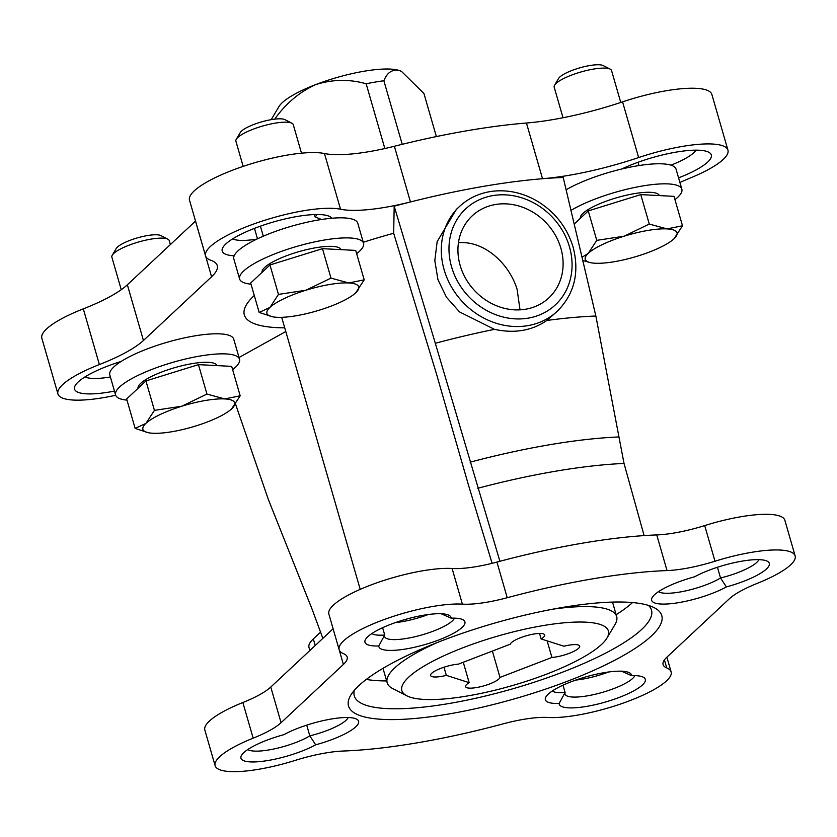 <?xml version="1.0" encoding="UTF-8"?>
<svg xmlns="http://www.w3.org/2000/svg" width="837" height="837" viewBox="0 0 837 837"><rect width="100%" height="100%" fill="white"/><g stroke="black" fill="none" stroke-linecap="round" stroke-linejoin="round"><path stroke-width="1.26" d="M322.852 638.369L312.295 609.734L268.321 499.417L235.574 404.177M492.104 563.322L468.406 484.864L436.244 373.156L393.672 233.272L394.185 206.205A262.755 63.078 -16.1 0 1 410.454 201.958A89.58 21.5 -16.1 0 1 340.533 209.229L324.463 153.527A89.58 21.5 -16.1 0 0 394.373 146.266A262.755 63.078 -16.1 0 1 526.452 123.018A119.429 28.667 -16.1 0 0 622.561 101.863A74.65 17.922 -16.1 0 1 711.858 94.445L727.939 150.137A74.65 17.922 -16.1 0 1 690.598 177.873A119.429 28.667 -16.1 0 0 679.906 182.476M458.456 242.73C484.152 240.449 509.158 263.425 517.088 289.278L520.018 309.847M456.217 209.595L437.155 241.621L434.811 260.631L437.96 279.684L446.456 297.229L459.523 311.908L494.479 329.349A254.992 61.216 163.9 0 0 435.313 343.285L499.898 561.282M644.113 535.596L624.025 463.447L595.86 316.02A254.992 61.216 163.9 0 0 546.854 320.456L557.379 311.165C574.402 293.944 579.654 272.611 573.125 247.156C567.34 228.198 555.998 213.236 539.091 202.261C524.506 193.263 509.22 189.57 493.244 191.171C480.135 192.73 468.887 197.835 459.503 206.477A71.658 62.911 46.9 0 0 462.474 301.791A71.658 62.911 46.9 0 0 557.379 311.165M595.86 316.02L563.217 177.496A262.755 63.078 163.9 0 0 542.522 178.72A262.755 63.078 163.9 0 0 410.454 201.958L394.373 146.266M394.185 206.205L435.313 343.285M494.479 329.349C514.556 333.67 532.008 330.709 546.854 320.456M618.637 436.956A240.355 57.701 163.9 0 0 470.112 462.181M382.614 627.698L384.727 635.021A36.43 8.747 163.9 0 0 384.633 636.58A36.43 8.747 163.9 0 0 418.741 635.796A36.43 8.747 163.9 0 0 454.46 618.135M371.837 633.557A36.43 8.747 163.9 0 0 384.727 635.021L378.753 645.976A44.79 10.755 163.9 0 0 428.785 643.423A44.79 10.755 163.9 0 0 462.84 619.683A44.79 10.755 163.9 0 0 451.143 618.156A44.79 10.755 163.9 0 0 448.967 615.268A44.79 10.755 163.9 0 0 405.024 619.526A44.79 10.755 163.9 0 0 365.581 639.332A44.79 10.755 163.9 0 0 378.753 645.976M440.66 613.521L451.143 618.156M306.719 725.135L309.805 735.859A36.43 8.747 163.9 0 0 348.15 717.529M247.815 749.513A36.43 8.747 163.9 0 0 275.028 748.738A36.43 8.747 163.9 0 0 309.805 735.859L315.675 744.804A44.79 10.755 163.9 0 0 356.531 719.077A44.79 10.755 163.9 0 0 283.879 734.677A44.79 10.755 163.9 0 0 241.548 755.288A44.79 10.755 163.9 0 0 264.712 761.011A44.79 10.755 163.9 0 0 315.675 744.804M575.804 680.062A36.43 8.747 163.9 0 0 608.645 671.985M563.008 685.179L565.111 692.492A36.43 8.747 163.9 0 0 565.027 694.051A36.43 8.747 163.9 0 0 599.125 693.277A36.43 8.747 163.9 0 0 634.854 675.616M552.232 691.038A36.43 8.747 163.9 0 0 565.111 692.492L559.137 703.457A44.79 10.755 163.9 0 0 609.179 700.904A44.79 10.755 163.9 0 0 643.234 677.164A44.79 10.755 163.9 0 0 631.527 675.626L621.054 670.992M717.445 567.266L720.531 577.98A36.43 8.747 163.9 0 0 758.877 559.66M658.541 591.644A36.43 8.747 163.9 0 0 685.754 590.87A36.43 8.747 163.9 0 0 720.531 577.98L726.401 586.925A44.79 10.755 163.9 0 0 767.257 561.208A44.79 10.755 163.9 0 0 694.605 576.798A44.79 10.755 163.9 0 0 652.274 597.419A44.79 10.755 163.9 0 0 675.438 603.142A44.79 10.755 163.9 0 0 726.401 586.925M314.398 214.575L315.068 216.898A45.386 10.891 163.9 0 0 317.035 214.523M254.469 228.365L257.482 238.807M232.644 238.88A45.386 10.891 163.9 0 0 256.823 239.12M315.068 216.898L321.523 219.493M331.86 218.237A57.324 13.758 163.9 0 0 329.726 216.521A57.324 13.758 163.9 0 0 273.479 221.972A57.324 13.758 163.9 0 0 222.987 247.333A57.324 13.758 163.9 0 0 234.161 255.798M84.997 376.922A45.386 10.891 163.9 0 0 110.39 376.964M121.198 361.406A57.324 13.758 163.9 0 0 75.33 385.376A57.324 13.758 163.9 0 0 114.47 391.088M670.929 165.161A45.386 10.891 163.9 0 0 695.955 150.158M678.566 177.852A57.324 13.758 163.9 0 0 708.646 152.167A57.324 13.758 163.9 0 0 621.755 169.001M366.282 679.424A154.667 37.131 163.9 0 0 386.642 680.941M616.147 614.703A154.667 37.131 163.9 0 0 632.573 602.567M215.13 765.688L204.845 730.042A71.658 17.2 -16.1 0 1 242.866 702.525L253.161 738.171A59.72 14.334 -16.1 0 0 281.065 722.708L343.39 664.432A59.72 14.334 -16.1 0 0 347.177 656.972A59.72 14.334 -16.1 0 0 343.536 653.676A71.658 17.2 -16.1 0 1 339.163 649.721A71.658 17.2 -16.1 0 1 383.294 619.861A71.658 17.2 -16.1 0 1 462.39 604.136A59.72 14.334 -16.1 0 0 507.222 597.723A250.807 60.212 -16.1 0 1 667.037 570.572A59.72 14.334 -16.1 0 0 714.997 561.229A71.658 17.2 -16.1 0 1 795.15 555.925A71.658 17.2 -16.1 0 1 757.119 583.431A59.72 14.334 -16.1 0 0 729.215 598.894L666.89 657.171A59.72 14.334 -16.1 0 0 663.103 664.63A59.72 14.334 -16.1 0 0 666.744 667.926A71.658 17.2 -16.1 0 1 671.117 671.881A71.658 17.2 -16.1 0 1 626.986 701.741A71.658 17.2 -16.1 0 1 547.89 717.466A59.72 14.334 -16.1 0 0 503.058 723.879A250.807 60.212 -16.1 0 1 343.243 751.03A59.72 14.334 -16.1 0 0 295.283 760.373A71.658 17.2 -16.1 0 1 215.13 765.688A71.658 17.2 -16.1 0 1 253.161 738.171M343.39 664.432L333.105 628.786A59.72 14.334 -16.1 0 1 333.105 628.786L270.769 687.062A59.72 14.334 -16.1 0 1 242.866 702.525M339.163 649.721L328.868 614.076A71.658 17.2 -16.1 0 1 373.009 584.216A71.658 17.2 -16.1 0 1 452.106 568.49L462.39 604.136M795.15 555.925L784.865 520.279A71.658 17.2 -16.1 0 0 704.712 525.584A59.72 14.334 -16.1 0 1 656.742 534.927A250.807 60.212 -16.1 0 0 496.937 562.077A59.72 14.334 -16.1 0 1 452.106 568.49M631.527 675.626A44.79 10.755 163.9 0 0 629.351 672.739A44.79 10.755 163.9 0 0 585.419 676.997A44.79 10.755 163.9 0 0 545.965 696.813A44.79 10.755 163.9 0 0 559.137 703.457M562.15 607.505A163.027 39.14 163.9 0 0 350.693 695.306A163.027 39.14 163.9 0 0 515.99 698.403A163.027 39.14 163.9 0 0 654.22 607.693A163.027 39.14 163.9 0 0 562.15 607.505M239.026 357.493L285.794 331.525M624.025 463.447A237.677 57.062 163.9 0 0 477.77 488.285M393.683 233.282A154.667 37.131 163.9 0 0 363.268 242.291M254.281 295.482A154.667 37.131 163.9 0 0 244.331 314.932A154.667 37.131 163.9 0 0 284.726 327.832M526.452 123.018L542.522 178.72A119.429 28.667 -16.1 0 0 638.641 157.555A74.65 17.922 -16.1 0 1 727.939 150.137M115.684 395.273A74.65 17.922 -16.1 0 1 57.931 393.945A74.65 17.922 -16.1 0 1 99.373 364.555A89.58 21.5 -16.1 0 0 143.441 340.481L211.583 276.775A89.58 21.5 -16.1 0 0 217.264 265.58A89.58 21.5 -16.1 0 0 210.893 260.297A74.65 17.922 -16.1 0 1 205.578 255.892A74.65 17.922 -16.1 0 1 257.262 222.747A74.65 17.922 -16.1 0 1 340.533 209.229M205.578 255.892L189.507 200.2A74.65 17.922 -16.1 0 1 241.182 167.055A74.65 17.922 -16.1 0 1 324.463 153.527M195.523 221.062A89.58 21.5 -16.1 0 1 195.502 221.073L127.36 284.789A89.58 21.5 -16.1 0 1 83.302 308.863A74.65 17.922 -16.1 0 0 41.85 338.242L57.931 393.945M354.365 690.284A154.667 37.131 163.9 0 0 354.292 695.892A154.667 37.131 163.9 0 0 513.186 688.673A154.667 37.131 163.9 0 0 651.489 610.11A154.667 37.131 163.9 0 0 648.434 605.402M395.409 622.582A36.43 8.747 163.9 0 0 428.262 614.515M560.895 248.317A56.131 49.289 46.9 0 0 522.581 207.231A56.131 49.289 46.9 0 0 472.194 215.862A56.131 49.289 46.9 0 0 474.527 290.533A56.131 49.289 46.9 0 0 548.863 297.878A56.131 49.289 46.9 0 0 560.895 248.317M309.868 650.506L308.989 647.451A68.079 16.342 -16.1 0 1 313.31 638.945L320.759 631.977M274.505 119.168A83.606 20.067 163.9 0 1 274.944 118.833C285.856 103.464 299.447 92.049 315.727 84.589A65.684 15.767 163.9 0 1 399.092 70.434L401.593 71.49A65.684 15.767 163.9 0 0 401.237 71.302A65.684 15.767 163.9 0 0 399.092 70.434C392.114 69.199 387.05 72.641 383.88 80.76A83.606 20.067 163.9 0 0 366.156 83.773L384.842 148.536M271.198 119.66L278.93 106.602A65.684 15.767 163.9 0 1 315.727 84.589C332.582 79.295 349.385 79.023 366.156 83.773M401.593 71.49L423.94 93.524L436.37 136.577M383.88 80.76L402.22 144.309M437.51 642.439A119.429 28.667 163.9 0 0 387.175 682.783A119.429 28.667 163.9 0 0 392.71 688.569L406.845 695.819A107.492 25.801 163.9 0 0 512.296 685.597A107.492 25.801 163.9 0 0 606.971 638.045A107.492 25.801 163.9 0 0 542.732 625.657A107.492 25.801 163.9 0 0 433.89 660.655A107.492 25.801 163.9 0 0 406.845 695.819M606.971 638.045L615.08 624.381A119.429 28.667 163.9 0 0 616.67 616.545A119.429 28.667 163.9 0 0 552.587 609.221M469.149 682.647L446.341 675.386A17.912 4.3 -16.1 0 1 430.595 675.511A17.912 4.3 -16.1 0 1 439.676 668.805A17.912 4.3 -16.1 0 1 458.362 664.149L510.288 644.187A17.912 4.3 -16.1 0 1 527.613 635.409A17.912 4.3 -16.1 0 1 544.699 634.948A17.912 4.3 -16.1 0 1 541.131 638.955L563.939 646.216A17.912 4.3 -16.1 0 1 579.696 646.091A17.912 4.3 -16.1 0 1 570.614 652.797A17.912 4.3 -16.1 0 1 551.918 657.453L499.992 677.415A17.912 4.3 -16.1 0 1 482.667 686.194A17.912 4.3 -16.1 0 1 465.581 686.654A17.912 4.3 -16.1 0 1 469.149 682.647L463.269 662.266M539.541 633.452L541.131 638.955M547.136 640.86L551.918 657.453M492.386 651.071L499.992 677.415M443.987 667.215L446.341 675.386M356.646 253.674A64.491 15.484 163.9 0 0 363.551 243.253A64.491 15.484 163.9 0 0 310.945 242.72A64.491 15.484 163.9 0 0 243.713 270.968A64.491 15.484 163.9 0 0 239.623 279.024A64.491 15.484 163.9 0 0 251.016 284.161M363.551 243.253L357.765 223.207A64.491 15.484 163.9 0 0 305.149 222.663A64.491 15.484 163.9 0 0 237.928 250.922A64.491 15.484 163.9 0 0 233.837 258.978L239.623 279.024M674.946 199.614A64.491 15.484 163.9 0 0 681.841 189.193A64.491 15.484 163.9 0 0 638.087 186.787A64.491 15.484 163.9 0 0 570.97 210.411M681.841 189.193L676.055 169.147A64.491 15.484 163.9 0 0 633.013 166.594A64.491 15.484 163.9 0 0 566.115 189.8M232.623 369.63A64.491 15.484 163.9 0 0 239.518 359.209A64.491 15.484 163.9 0 0 186.913 358.675A64.491 15.484 163.9 0 0 119.681 386.924A64.491 15.484 163.9 0 0 115.59 394.98A64.491 15.484 163.9 0 0 126.983 400.128M239.518 359.209L233.732 339.163A64.491 15.484 163.9 0 0 181.127 338.619A64.491 15.484 163.9 0 0 113.895 366.878A64.491 15.484 163.9 0 0 109.804 374.934L115.59 394.98M262.065 272.36A41.086 9.866 -16.1 0 1 264.722 267.401A41.086 9.866 -16.1 0 1 307.336 249.457A41.086 9.866 -16.1 0 1 341.025 249.646M243.159 166.375L235.898 141.212A29.86 7.167 -16.1 0 1 236.296 139.256L240.261 132.549A24.001 5.765 -16.1 0 1 241.464 131.127A24.001 5.765 -16.1 0 1 263.613 121.323A24.001 5.765 -16.1 0 1 284.946 119.649L291.883 123.206A29.86 7.167 -16.1 0 1 293.264 124.65L301.498 153.181M236.296 139.256A29.86 7.167 -16.1 0 1 237.781 137.488A29.86 7.167 -16.1 0 1 265.339 125.288A29.86 7.167 -16.1 0 1 291.883 123.206M259.177 312.452L250.681 283.011L269.964 264.973L322.486 248.673L355.704 250.409L364.2 279.851L348.736 282.958L330.981 278.114L305.871 290.24L278.459 294.415L269.964 307.409L259.177 312.452L272.726 316.825A47.772 11.467 -16.1 0 1 269.964 307.409A47.772 11.467 -16.1 0 1 305.871 290.24A47.772 11.467 -16.1 0 1 348.736 282.958A47.772 11.467 -16.1 0 1 355.704 292.845L364.2 279.851M278.459 294.415L269.964 264.973M330.981 278.114L322.486 248.673M355.673 292.877L355.704 292.845A47.772 11.467 -16.1 0 1 355.673 292.877A47.772 11.467 -16.1 0 1 319.807 310.014A47.772 11.467 -16.1 0 1 276.932 317.296A47.772 11.467 -16.1 0 1 272.726 316.825M580.365 218.3A41.086 9.866 -16.1 0 1 583.012 213.341A41.086 9.866 -16.1 0 1 625.626 195.398A41.086 9.866 -16.1 0 1 659.315 195.586M563.019 117.745L554.188 87.153A29.86 7.167 -16.1 0 1 554.586 85.196L558.561 78.49A24.001 5.765 -16.1 0 1 559.754 77.067A24.001 5.765 -16.1 0 1 581.903 67.263A24.001 5.765 -16.1 0 1 603.247 65.589L610.173 69.147A29.86 7.167 -16.1 0 1 611.565 70.59L620.761 102.459M554.586 85.196A29.86 7.167 -16.1 0 1 556.082 83.428A29.86 7.167 -16.1 0 1 583.63 71.229A29.86 7.167 -16.1 0 1 610.173 69.147M574.182 224.075L588.265 210.914L640.776 194.613L674.005 196.35L682.5 225.791L667.037 228.899L649.271 224.054L624.161 236.18L596.76 240.355L588.265 253.349L582.008 257.273M582.772 260.516L590.367 262.63M596.76 240.355L588.265 210.914M649.271 224.054L640.776 194.613M673.973 238.817L673.973 238.817A47.772 11.467 -16.1 0 1 673.973 238.817A47.772 11.467 -16.1 0 1 638.097 255.955A47.772 11.467 -16.1 0 1 595.233 263.236A47.772 11.467 -16.1 0 1 591.016 262.766A47.772 11.467 -16.1 0 1 588.265 253.349A47.772 11.467 -16.1 0 1 624.161 236.18A47.772 11.467 -16.1 0 1 667.037 228.899A47.772 11.467 -16.1 0 1 674.005 238.786L682.5 225.791M138.042 388.316A41.086 9.866 -16.1 0 1 140.689 383.356A41.086 9.866 -16.1 0 1 183.303 365.413A41.086 9.866 -16.1 0 1 217.003 365.602M121.25 289.696L111.865 257.168A29.86 7.167 -16.1 0 1 112.263 255.212L116.238 248.505A24.001 5.765 -16.1 0 1 117.442 247.082A24.001 5.765 -16.1 0 1 139.58 237.279A24.001 5.765 -16.1 0 1 160.924 235.605L167.86 239.162A29.86 7.167 -16.1 0 1 169.241 240.606L170.382 244.561M112.263 255.212A29.86 7.167 -16.1 0 1 113.759 253.444A29.86 7.167 -16.1 0 1 141.307 241.244A29.86 7.167 -16.1 0 1 167.86 239.162M135.144 428.408L126.649 398.967L145.941 380.929L198.453 364.639L231.682 366.365L240.177 395.807L224.714 398.925L206.948 394.07L181.838 406.207L154.437 410.371L145.941 423.365L135.144 428.408L148.055 432.645M154.437 410.371L145.941 380.929M206.948 394.07L198.453 364.639M231.65 408.833L231.65 408.833A47.772 11.467 -16.1 0 1 195.774 425.97A47.772 11.467 -16.1 0 1 152.909 433.252A47.772 11.467 -16.1 0 1 148.693 432.781A47.772 11.467 -16.1 0 1 145.941 423.365A47.772 11.467 -16.1 0 1 181.838 406.207A47.772 11.467 -16.1 0 1 224.714 398.925A47.772 11.467 -16.1 0 1 231.682 408.801A47.772 11.467 -16.1 0 1 231.65 408.833L240.177 395.807M664.432 659.901L666.744 667.926M704.712 525.584L714.997 561.229M656.742 534.927L667.037 570.572M496.937 562.077L507.222 597.723M270.769 687.062L281.065 722.708M638.641 157.555L622.561 101.863M211.583 276.775L195.502 221.073M143.441 340.481L127.36 284.789M99.373 364.555L83.302 308.863M569.474 246.863A65.684 57.669 46.9 0 0 465.738 208.821A65.684 57.669 46.9 0 0 496.362 314.932A65.684 57.669 46.9 0 0 569.474 246.863M313.31 638.945L315.204 645.515M666.88 657.181L671.117 671.881M456.186 209.564L459.503 206.477M281.692 317.328L360.213 589.363M383.001 668.324L387.175 682.783M612.506 602.085L616.67 616.545M320.676 219.629L320.519 219.074M263.31 236.191L260.412 226.157M638.976 165.569L638.024 162.273M591.016 262.766L590.367 262.64M148.693 432.781L148.044 432.656"/></g></svg>
